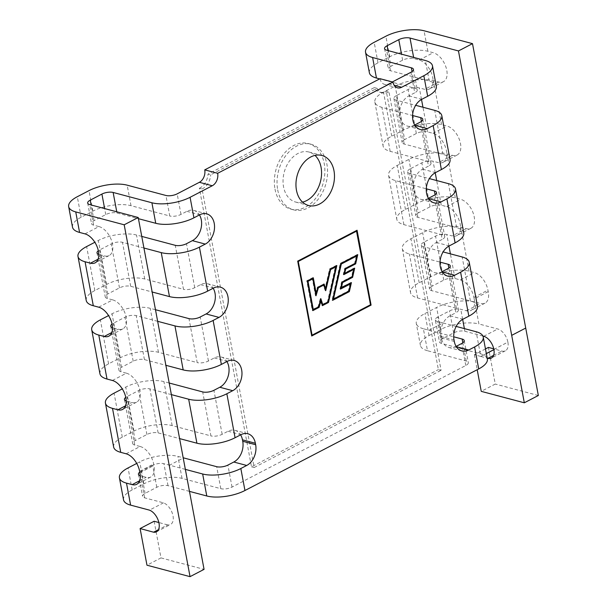 <?xml version="1.0" encoding="UTF-8"?>
<svg xmlns="http://www.w3.org/2000/svg" width="607" height="607" viewBox="0 0 607 607"><rect width="100%" height="100%" fill="white"/><g stroke="black" fill="none" stroke-linecap="round" stroke-linejoin="round"><path stroke-width="0.46" stroke-dasharray="3.04 2.28" d="M340.504 289.091L339.966 288.947L341.574 281.853L351.605 276.64L353.251 269.296M340.618 288.613L339.966 288.947M352.143 276.784L351.605 276.64M342.113 281.997L341.574 281.853M343.79 274.637L343.251 274.493L344.715 268.332L345.254 268.476M343.903 274.152L343.251 274.493M355.194 263.301L344.715 268.332M356.324 255.79L354.655 263.157M348.888 291.072L348.35 290.935L349.996 283.735M332.932 298.947L348.35 290.935M316.012 295.799L315.473 295.655L312.317 278.681M315.784 294.592L315.473 295.655M318.683 306.785L318.144 306.641L320.314 298.507L320.633 299.494M312.757 309.449L318.144 306.641M320.853 298.652L320.314 298.507M328.038 301.922L327.499 301.778L335.405 266.67M322.241 304.517L327.499 301.778M325.731 290.7L325.193 290.556L323.212 284.911M325.382 289.721L325.193 290.556M350.778 282.945L350.884 282.467L340.853 287.688M354.025 268.506L354.131 268.028L344.154 273.218M357.106 255.008L357.212 254.523L340.299 263.324L332.052 300.215L332.697 299.881M323.69 284.281L317.393 287.134L315.632 293.067M312.833 278.029L312.764 277.642L306.747 280.775L312.309 310.481L312.772 310.238M320.329 300.708L321.869 305.511L322.287 305.291M336.179 265.889L336.286 265.403L329.601 268.886L325.109 288.325M311.588 335.322L370.513 304.767M311.512 335.345L297.726 261.26M370.293 304.775L356.415 230.66M356.537 230.523L297.483 261.131L311.619 335.466M370.437 304.805L356.605 230.918M356.514 230.432L357.075 230.243M311.414 335.572L311.71 335.99M330.14 269.03L329.601 268.886M312.848 310.625L312.309 310.481M322.408 305.655L321.869 305.511M336.824 265.547L336.286 265.403M324.108 284.068L323.569 283.924M317.931 287.278L317.393 287.134M313.303 277.786L312.764 277.642M307.286 280.912L306.747 280.775M332.59 300.359L332.052 300.215M357.751 254.667L357.212 254.523M340.838 263.461L340.299 263.324M354.67 268.173L354.131 268.028M351.423 282.612L350.884 282.467M450.219 265.828L458.452 309.805A8.066 3.065 169.4 0 0 456.373 308.25L417.608 297.946A27.414 10.425 169.4 0 1 410.529 292.657A27.414 10.425 169.4 0 1 419.171 282.748L430.856 276.663A27.414 10.425 169.4 0 1 469.036 271.2L474.416 272.634A16.123 9.302 62.5 0 1 487.929 290.154L488.203 291.626A15.721 9.067 62.5 0 1 488.278 291.99A15.721 9.067 62.5 0 1 485.031 303.143A15.721 9.067 62.5 0 1 480.456 303.492L474.795 301.99A27.414 10.425 169.4 0 0 436.623 307.461L424.93 313.538A27.414 10.425 169.4 0 0 416.288 323.448L420.408 345.436A27.414 10.425 169.4 0 1 429.05 335.527L440.735 329.442A27.414 10.425 169.4 0 1 478.908 323.979L474.795 301.99M436.501 192.525L444.734 236.502A8.066 3.065 169.4 0 0 442.655 234.947L403.89 224.643A27.414 10.425 169.4 0 1 396.811 219.355A27.414 10.425 169.4 0 1 405.453 209.445L417.138 203.36A27.414 10.425 169.4 0 1 423.754 200.553A27.414 10.425 -10.6 0 1 455.318 197.897L460.698 199.324A16.123 9.302 62.5 0 1 474.211 216.851A16.123 9.302 62.5 0 1 470.888 228.293A16.123 9.302 62.5 0 1 466.184 228.649L460.804 227.215A27.414 10.425 169.4 0 0 429.24 229.878A27.414 10.425 -10.6 0 0 422.631 232.686L410.939 238.763A27.414 10.425 -10.6 0 0 402.297 248.673A27.414 10.425 -10.6 0 0 409.376 253.961L439.999 262.103M488.203 291.626L474.181 298.917L473.9 297.445A16.123 9.302 62.5 0 0 460.394 279.926L455.007 278.492A8.066 3.065 169.4 0 0 443.778 280.1L432.093 286.178L423.861 242.201L435.553 236.123A8.066 3.065 -10.6 0 1 446.183 234.378A8.066 3.065 169.4 0 1 446.775 234.514L452.162 235.941L466.184 228.649M423.861 242.201A8.066 3.065 -10.6 0 0 421.319 245.114A8.066 3.065 -10.6 0 0 423.405 246.67L443.118 251.913M477.474 306.247A27.414 10.425 169.4 0 0 470.395 300.958L431.63 290.654A8.066 3.065 169.4 0 1 429.551 289.099A8.066 3.065 169.4 0 1 432.093 286.178M422.783 119.222L431.016 163.2A8.066 3.065 169.4 0 0 428.937 161.644L390.172 151.34A27.414 10.425 169.4 0 1 383.093 146.052A27.414 10.425 169.4 0 1 391.735 136.143L403.42 130.057A27.414 10.425 169.4 0 1 441.6 124.594L446.98 126.021A16.123 9.302 62.5 0 1 460.493 143.548A16.123 9.302 62.5 0 1 457.17 154.99A16.123 9.302 62.5 0 1 452.465 155.346L447.086 153.912A27.414 10.425 169.4 0 0 415.522 156.568A27.414 10.425 -10.6 0 0 408.913 159.383L397.221 165.461A27.414 10.425 -10.6 0 0 388.579 175.37A27.414 10.425 -10.6 0 0 395.658 180.658L426.281 188.8M470.888 228.293L456.859 235.592A16.123 9.302 62.5 0 0 460.182 224.142A16.123 9.302 62.5 0 0 446.676 206.623L441.289 205.189A8.066 3.065 -10.6 0 0 440.697 205.06A8.066 3.065 169.4 0 0 430.059 206.797L418.375 212.875L410.142 168.898L421.835 162.82A8.066 3.065 -10.6 0 1 432.465 161.075A8.066 3.065 169.4 0 1 433.057 161.212L438.444 162.638L452.465 155.346M463.756 232.944A27.414 10.425 169.4 0 0 456.676 227.655L417.912 217.352A8.066 3.065 169.4 0 1 415.833 215.788A8.066 3.065 169.4 0 1 418.375 212.875M410.142 168.898A8.066 3.065 -10.6 0 0 407.601 171.811A8.066 3.065 -10.6 0 0 409.679 173.367L429.399 178.61M369.375 72.749A27.414 10.425 169.4 0 1 378.017 62.832L389.702 56.755A27.414 10.425 169.4 0 1 396.318 53.947A27.414 10.425 -10.6 0 1 427.882 51.291L433.261 52.718A16.123 9.302 62.5 0 1 446.775 70.245A16.123 9.302 62.5 0 1 443.444 81.687A16.123 9.302 62.5 0 1 438.747 82.044L433.368 80.61A27.414 10.425 169.4 0 0 401.804 83.265A27.414 10.425 -10.6 0 0 395.195 86.08L383.503 92.158A27.414 10.425 -10.6 0 0 374.86 102.067A27.414 10.425 -10.6 0 0 381.94 107.356L412.563 115.497M457.17 154.99L443.14 162.289A16.123 9.302 62.5 0 0 446.464 150.84A16.123 9.302 62.5 0 0 432.958 133.32L427.571 131.886A8.066 3.065 169.4 0 0 416.341 133.494L404.657 139.572L396.424 95.595L408.116 89.51A8.066 3.065 -10.6 0 1 418.747 87.772A8.066 3.065 169.4 0 1 419.338 87.909L424.725 89.335L438.747 82.044M450.037 159.641A27.414 10.425 169.4 0 0 442.958 154.353L404.194 144.041A8.066 3.065 169.4 0 1 402.115 142.486A8.066 3.065 169.4 0 1 404.657 139.572M396.424 95.595A8.066 3.065 -10.6 0 0 393.882 98.509A8.066 3.065 -10.6 0 0 395.961 100.064L415.674 105.307M413.458 69.373L417.297 89.897A8.066 3.065 169.4 0 0 415.218 88.341L379.663 78.887M443.444 81.687L429.422 88.986A16.123 9.302 62.5 0 0 432.745 77.537A16.123 9.302 62.5 0 0 419.24 60.017L413.853 58.583A8.066 3.065 -10.6 0 0 413.261 58.454A8.066 3.065 169.4 0 0 402.623 60.192L390.938 66.269L388.002 50.578M436.319 86.338A27.414 10.425 169.4 0 0 429.24 81.05L390.476 70.738A8.066 3.065 169.4 0 1 388.397 69.183A8.066 3.065 169.4 0 1 390.938 66.269M171.364 394.618L149.906 388.912A8.066 3.065 -10.6 0 0 138.677 390.521L126.992 396.599A8.066 3.065 -10.6 0 0 125.778 397.342M126.119 453.778L140.141 446.486L134.762 445.052A8.066 3.065 169.4 0 1 132.675 443.497A8.066 3.065 169.4 0 1 135.217 440.583L146.909 434.506A8.066 3.065 169.4 0 1 158.139 432.897L179.596 438.603M169.194 383.017L163.928 381.621A27.414 10.425 -10.6 0 0 125.755 387.084L122.28 388.897M113.653 447.056A27.414 10.425 169.4 0 1 122.295 437.146L133.988 431.069A27.414 10.425 169.4 0 1 172.16 425.598L210.925 435.909L202.692 391.925M112.401 380.475L126.423 373.184L121.043 371.75A8.066 3.065 -10.6 0 1 120.512 371.583A8.066 3.065 169.4 0 1 118.957 370.194A8.066 3.065 169.4 0 1 121.499 367.281L133.191 361.203A8.066 3.065 169.4 0 1 144.42 359.594L165.878 365.3M157.645 321.315L136.188 315.61A8.066 3.065 -10.6 0 0 124.959 317.218L113.274 323.296A8.066 3.065 -10.6 0 0 112.06 324.039M99.935 373.753A27.414 10.425 -10.6 0 1 103.569 367.076A27.414 10.425 169.4 0 1 108.577 363.843L120.269 357.766A27.414 10.425 169.4 0 1 158.442 352.295L197.207 362.599L188.974 318.622M155.475 309.714L150.21 308.318A27.414 10.425 -10.6 0 0 112.037 313.781L108.562 315.587M98.683 307.172L112.705 299.881L107.325 298.447A8.066 3.065 169.4 0 1 105.239 296.891A8.066 3.065 169.4 0 1 107.78 293.978L119.473 287.9A8.066 3.065 169.4 0 1 130.702 286.292L152.16 291.997M143.927 248.013L122.47 242.307A8.066 3.065 -10.6 0 0 111.24 243.915L99.556 249.993A8.066 3.065 -10.6 0 0 98.342 250.737M86.217 300.45A27.414 10.425 169.4 0 1 94.859 290.541L106.551 284.463A27.414 10.425 169.4 0 1 144.724 278.992L183.489 289.296L175.256 245.319M141.757 236.411L136.492 235.015A27.414 10.425 -10.6 0 0 98.319 240.478L94.844 242.284M84.965 233.87L98.987 226.57L93.607 225.144A8.066 3.065 -10.6 0 1 93.076 224.977A8.066 3.065 169.4 0 1 91.52 223.588A8.066 3.065 169.4 0 1 94.062 220.675L105.755 214.59A8.066 3.065 169.4 0 1 116.984 212.989L138.442 218.687M72.499 227.147A27.414 10.425 -10.6 0 1 76.133 220.47A27.414 10.425 169.4 0 1 81.141 217.238L92.833 211.16A27.414 10.425 169.4 0 1 131.006 205.69L169.77 215.993L165.931 195.469M493.878 349.495L507.884 342.128A12.094 6.973 62.5 0 0 497.755 328.986L478.908 323.979M507.9 342.204A12.094 6.973 62.5 0 1 505.403 350.785A12.094 6.973 62.5 0 1 501.883 351.051L494.864 349.184L493.908 349.678M485.463 348.934L474.386 354.693L480.835 356.476L486.344 353.615M480.835 356.476L487.193 358.168M493.893 349.609L494.864 349.184M480.82 356.408L486.328 353.54M493.734 348.813L494.849 349.108M488.407 347.401L495.266 384.049L481.245 391.348M474.386 354.693L477.193 369.724M538.341 395.498L495.266 384.049M474.181 298.917A15.721 9.067 62.5 0 1 474.249 299.281A15.721 9.067 62.5 0 1 471.009 310.443A15.721 9.067 62.5 0 1 466.426 310.784L460.774 309.282A8.066 3.065 169.4 0 0 449.544 310.89L437.852 316.968A8.066 3.065 169.4 0 0 435.31 319.881L439.43 341.87A8.066 3.065 -10.6 0 0 441.509 343.433L480.274 353.737A27.414 10.425 169.4 0 1 487.353 359.025M123.532 499.834A27.414 10.425 169.4 0 1 132.174 489.925L143.867 483.847A27.414 10.425 169.4 0 1 182.039 478.377L220.804 488.681A8.066 3.065 -10.6 0 0 232.033 487.08L465.789 365.497A8.066 3.065 -10.6 0 0 468.331 362.584A8.066 3.065 -10.6 0 0 466.252 361.028L427.487 350.725L423.367 328.736L429.028 330.238L443.057 322.947L437.397 321.437A8.066 3.065 169.4 0 1 435.31 319.881M423.367 328.736A27.414 10.425 169.4 0 1 416.288 323.448M302.552 202.123A25.881 18.711 -75.1 0 1 295.647 202.055A25.881 18.711 -75.1 0 1 283.067 179.626A25.881 18.711 -75.1 0 1 297.893 153.51A25.881 18.711 -75.1 0 1 308.948 152.023A25.881 18.711 -75.1 0 1 314.972 155.392M206.683 213.839L193.762 210.409A16.123 11.662 -75.1 0 0 186.873 211.335L181 214.385A8.066 3.065 169.4 0 1 169.77 215.993M193.762 210.409A16.123 11.662 -75.1 0 1 199.468 214.939M220.402 287.149L207.48 283.712A16.123 11.662 -75.1 0 0 200.591 284.637L194.718 287.688A8.066 3.065 169.4 0 1 183.489 289.296M207.48 283.712A16.123 11.662 -75.1 0 1 213.186 288.242M234.12 360.452L221.198 357.015A16.123 11.662 -75.1 0 0 214.309 357.94L208.436 360.998A8.066 3.065 169.4 0 1 197.207 362.599M221.198 357.015A16.123 11.662 -75.1 0 1 226.904 361.544M247.838 433.755L234.917 430.317A16.123 11.662 -75.1 0 0 228.027 431.243L222.154 434.301A8.066 3.065 169.4 0 1 210.925 435.909M234.917 430.317A16.123 11.662 -75.1 0 1 240.63 434.847M429.028 330.238L453.695 336.794M456.123 346.4L455.796 346.567A16.123 11.662 -75.1 0 1 448.907 347.492A16.123 11.662 -75.1 0 1 441.365 337.985L441.092 336.521A16.123 11.662 -75.1 0 1 450.037 315.777L455.91 312.719L447.678 268.742M443.057 322.947L456.153 326.422M458.452 309.805A8.066 3.065 169.4 0 1 455.91 312.719M442.131 271.625L441.805 271.799A16.123 11.662 -75.1 0 1 434.916 272.718A16.123 11.662 -75.1 0 1 427.078 258.741A16.123 11.662 -75.1 0 1 436.319 242.474L442.192 239.416L433.959 195.439M444.734 236.502A8.066 3.065 169.4 0 1 442.192 239.416M428.413 198.322L428.087 198.497A16.123 11.662 -75.1 0 1 421.197 199.415A16.123 11.662 -75.1 0 1 413.359 185.439A16.123 11.662 -75.1 0 1 422.601 169.171L428.474 166.113L420.241 122.136M431.016 163.2A8.066 3.065 169.4 0 1 428.474 166.113M414.695 125.019L414.369 125.186A16.123 11.662 -75.1 0 1 407.479 126.112A16.123 11.662 -75.1 0 1 399.641 112.136A16.123 11.662 -75.1 0 1 408.883 95.868L414.756 92.81L410.916 72.286M417.297 89.897A8.066 3.065 169.4 0 1 414.756 92.81M380.05 78.69A9.674 6.996 104.9 0 0 384.572 84.388A9.674 6.996 104.9 0 0 388.708 83.834L392.334 81.953M98.987 226.57A16.123 9.302 62.5 0 1 112.5 244.097A16.123 9.302 62.5 0 1 109.177 255.539A16.123 9.302 62.5 0 1 104.48 255.896L99.093 254.462A8.066 3.065 169.4 0 1 98.812 254.386M112.705 299.881A16.123 9.302 62.5 0 1 126.218 317.4A16.123 9.302 62.5 0 1 122.895 328.842A16.123 9.302 62.5 0 1 118.198 329.199L112.811 327.765A8.066 3.065 169.4 0 1 112.53 327.689M126.423 373.184A16.123 9.302 62.5 0 1 139.936 390.703A16.123 9.302 62.5 0 1 136.613 402.153A16.123 9.302 62.5 0 1 131.916 402.502L126.529 401.068A8.066 3.065 169.4 0 1 126.248 400.992M140.141 446.486A16.123 9.302 62.5 0 1 153.654 464.006L153.928 465.478A15.721 9.067 62.5 0 1 154.003 465.842A15.721 9.067 62.5 0 1 150.764 477.003A15.721 9.067 62.5 0 1 146.181 477.345L140.52 475.842A8.066 3.065 169.4 0 1 140.293 475.774M139.906 472.77L153.928 465.478M154.132 521.254L160.992 557.901L146.97 565.2M160.992 557.901L204.066 569.358M189.475 491.382L168.01 485.676A8.066 3.065 -10.6 0 0 156.788 487.284L145.096 493.362A8.066 3.065 -10.6 0 0 142.554 496.276A8.066 3.065 -10.6 0 0 144.641 497.831L163.48 502.839A12.178 7.018 62.5 0 1 172.441 513.598A12.178 7.018 62.5 0 1 170.506 524.501A12.178 7.018 62.5 0 1 167.608 524.903L158.48 529.653M167.608 524.903L158.867 522.536M482.929 336.066L464.886 331.27A8.066 3.065 -10.6 0 0 453.657 332.879L441.972 338.956A8.066 3.065 -10.6 0 0 439.43 341.87M429.422 88.986A16.123 9.302 62.5 0 1 424.725 89.335M443.14 162.289A16.123 9.302 62.5 0 1 438.444 162.638M456.859 235.592A16.123 9.302 62.5 0 1 452.162 235.941M427.487 350.725A27.414 10.425 169.4 0 1 420.408 345.436M163.48 502.839L149.459 510.138M136.727 463.429L139.747 461.859A27.414 10.425 169.4 0 1 177.927 456.388L183.185 457.784M185.363 469.386L169.558 465.19L183.238 458.073M156.788 487.284L152.668 465.296A8.066 3.065 169.4 0 1 163.898 463.687L169.558 465.19M152.668 465.296L140.983 471.373A8.066 3.065 169.4 0 0 139.785 472.109M374.322 87.598L377.015 88.311L210.69 174.816L208.004 174.095L374.322 87.598A14.06 10.167 104.9 0 0 379.656 92.181A14.06 10.167 104.9 0 0 386.249 91.042L388.943 91.756L441.077 370.308L438.383 369.595L386.249 91.042M275.001 189.118A33.946 24.546 104.9 0 0 290.89 209.134A33.946 24.546 104.9 0 0 323.326 182.631A33.946 24.546 104.9 0 0 308.333 143.518A33.946 24.546 104.9 0 0 282.862 155.217A33.946 24.546 104.9 0 0 275.001 189.118M251.495 466.798L254.181 467.511L202.055 188.959L199.362 188.246L251.495 466.798L438.383 369.595M199.362 188.246A14.06 10.167 104.9 0 0 208.004 174.095M277.695 189.839A33.946 24.546 104.9 0 0 293.576 209.847A33.946 24.546 104.9 0 0 326.02 183.344A33.946 24.546 104.9 0 0 311.019 144.231A33.946 24.546 104.9 0 0 285.548 155.938A33.946 24.546 104.9 0 0 277.695 189.839M254.181 467.511L441.077 370.308M377.015 88.311A14.06 10.167 104.9 0 0 382.349 92.901A14.06 10.167 104.9 0 0 388.943 91.756M202.055 188.959A14.06 10.167 104.9 0 0 210.69 174.816M456.373 308.25L448.846 268.028M417.608 297.946L409.376 253.961M419.171 282.748L410.939 238.763M430.856 276.663L422.631 232.686M443.778 280.1L435.553 236.123M431.63 290.654L423.405 246.67M470.395 300.958L462.162 256.973M403.89 224.643L395.658 180.658M442.655 234.947L435.128 194.726M405.453 209.445L397.221 165.461M417.138 203.36L408.913 159.383M430.059 206.797L421.835 162.82M417.912 217.352L409.679 173.367M456.676 227.655L448.444 183.671M390.172 151.34L381.94 107.356M428.937 161.644L421.41 121.423M391.735 136.143L383.503 92.158M403.42 130.057L395.195 86.08M416.341 133.494L408.116 89.51M404.194 144.041L395.961 100.064M442.958 154.353L434.726 110.368M415.218 88.341L412.077 71.573M378.017 62.832L374.178 42.308M389.702 56.755L385.862 36.23M402.623 60.192L401.5 54.167M390.476 70.738L386.636 50.214M429.24 81.05L425.401 60.525M158.139 432.897L149.906 388.912M146.909 434.506L138.677 390.521M135.217 440.583L126.992 396.599M122.295 437.146L114.07 393.161M133.988 431.069L125.755 387.084M172.16 425.598L163.928 381.621M144.42 359.594L136.188 315.61M133.191 361.203L124.959 317.218M121.499 367.281L113.274 323.296M120.269 357.766L112.037 313.781M108.577 363.843L100.352 319.859M158.442 352.295L150.21 308.318M130.702 286.292L122.47 242.307M119.473 287.9L111.24 243.915M107.78 293.978L99.556 249.993M106.551 284.463L98.319 240.478M94.859 290.541L86.634 246.556M144.724 278.992L136.492 235.015M116.984 212.989L116.756 211.797M105.755 214.59L104.624 208.565M94.062 220.675L91.126 204.984M92.833 211.16L88.994 190.636M81.141 217.238L77.301 196.714M131.006 205.69L127.166 185.165M455.007 278.492L450.394 253.847M448.937 246.07L446.775 234.514M441.289 205.189L436.676 180.545M435.219 172.767L433.057 161.212M427.571 131.886L422.958 107.242M421.501 99.465L419.338 87.909M413.853 58.583L413.633 57.392M493.863 349.427L507.884 342.128M493.62 355.345L501.883 351.051M427.882 51.291L424.035 30.767M419.24 60.017L433.261 52.718M441.6 124.594L433.368 80.61M432.958 133.32L446.98 126.021M455.318 197.897L447.086 153.912M446.676 206.623L460.698 199.324M469.036 271.2L460.804 227.215M473.9 297.445L487.929 290.154M460.394 279.926L474.416 272.634M466.426 310.784L480.456 303.492M181 214.385L177.161 193.861M186.873 211.335L199.794 214.764M194.718 287.688L186.486 243.71M200.591 284.637L213.512 288.067M208.436 360.998L200.204 317.013M214.309 357.94L227.23 361.37M222.154 434.301L213.922 390.316M228.027 431.243L240.949 434.68M455.796 346.567L456.312 346.703M441.365 337.985L454.286 341.422M441.092 336.521L454.013 339.95M450.037 315.777L462.959 319.214M441.805 271.799L442.321 271.936M436.319 242.474L449.241 245.911M428.087 198.497L428.603 198.633M422.601 169.171L435.523 172.608M414.369 125.186L414.885 125.33M408.883 95.868L421.804 99.305M388.708 83.834L394.186 85.291M93.607 225.144L89.768 204.62M107.325 298.447L99.093 254.462M121.043 371.75L112.811 327.765M134.762 445.052L126.529 401.068M139.633 471.305L153.654 464.006M125.573 405.802L131.916 402.502M111.855 332.499L118.198 329.199M98.137 259.197L104.48 255.896M480.274 353.737L476.161 331.741M441.509 343.433L437.397 321.437M441.972 338.956L437.852 316.968M453.657 332.879L449.544 310.89M464.886 331.27L464.385 328.615M462.655 319.373L460.774 309.282M483.726 336.278L497.755 328.986M440.735 329.442L436.623 307.461M429.05 335.527L424.93 313.538M466.252 361.028L462.838 342.796M465.789 365.497L461.677 343.509M232.033 487.08L227.913 465.083M220.804 488.681L216.691 466.692M182.039 478.377L177.927 456.388M168.01 485.676L163.898 463.687M145.096 493.362L140.983 471.373M144.641 497.831L140.52 475.842M132.174 489.925L128.062 467.936M143.867 483.847L139.747 461.859M139.648 480.744L146.181 477.345M402.297 248.673L410.529 292.657M421.319 245.114L429.551 289.099M388.579 175.37L396.811 219.355M407.601 171.811L415.833 215.788M374.86 102.067L383.093 146.052M393.882 98.509L402.115 142.486M384.557 48.659L388.397 69.183M505.403 350.785L491.382 358.077M295.647 202.055L308.568 205.492M308.948 152.023L321.869 155.46M461.828 350.922L448.907 347.492M447.837 276.155L434.916 272.718M434.119 202.852L421.197 199.415M420.401 129.549L407.479 126.112M397.494 87.825L384.572 84.388M87.681 203.064L91.52 223.588M97.014 252.907L105.239 296.891M110.732 326.209L118.957 370.194M124.45 399.512L132.675 443.497M464.218 340.595L468.331 362.584M156.485 531.793L170.506 524.501M138.442 474.287L142.554 496.276M485.031 303.143L471.009 310.443M136.613 402.153L122.584 409.444M122.895 328.842L108.865 336.141M109.177 255.539L95.147 262.839M150.764 477.003L136.734 484.295M311.019 144.231L308.333 143.518M293.576 209.847L290.89 209.134M382.349 92.901L379.656 92.181"/><path stroke-width="0.91" d="M345.254 268.476L355.194 263.301L356.863 255.934L341.309 264.022L333.471 299.092L348.888 291.072L350.535 283.879L340.504 289.091L342.113 281.997L352.143 276.784L353.79 269.432L343.79 274.637L345.254 268.476M350.535 283.879L340.618 288.613M353.79 269.432L343.903 274.152M341.309 264.022L340.77 263.878L332.932 298.947L333.471 299.092M356.863 255.934L340.77 263.878M335.944 266.814L330.61 269.584L325.731 290.7L323.751 285.055L318.364 287.855L316.012 295.799L312.855 278.825L308.007 281.345L313.295 309.593L318.683 306.785L320.853 298.652L322.772 304.661L328.038 301.922L335.944 266.814L330.071 269.447L325.382 289.721M318.364 287.855L323.751 285.055M317.825 287.71L315.784 294.592M312.855 278.825L307.468 281.2L312.757 309.449L313.295 309.593M308.007 281.345L307.468 281.2M322.772 304.661L322.241 304.517L320.633 299.494M330.61 269.584L330.071 269.447M341.392 287.824L342.591 282.558L352.614 277.338L354.67 268.173L344.693 273.362L345.724 269.038L355.664 263.863L357.751 254.667L340.838 263.461L332.59 300.359L349.359 291.633L351.423 282.612L340.853 287.688L342.052 282.414L352.075 277.202L354.025 268.506M344.693 273.362L344.154 273.218L345.186 268.893L355.125 263.719L357.106 255.008M332.697 299.881L348.82 291.489L350.778 282.945M316.171 293.211L313.303 277.786L307.286 280.912L312.848 310.625L319.138 307.354L320.868 300.852L322.408 305.655L328.508 302.483L336.824 265.547L330.14 269.03L325.648 288.469L324.108 284.068L317.931 287.278L316.171 293.211L315.632 293.067L312.833 278.029M319.138 307.354L312.772 310.238M318.599 307.21L320.329 300.708L320.868 300.852M322.287 305.291L327.97 302.339L336.179 265.889M325.648 288.469L325.109 288.325L323.69 284.281M370.581 304.729L312.074 335.163L311.952 334.525L298.28 261.465L356.787 231.039M311.588 335.322L312.074 335.163M297.726 261.26L298.28 261.465M297.711 261.192L356.415 230.66L370.513 304.767M311.619 335.466L370.437 304.805M356.605 230.918L356.537 230.523M297.703 261.124L357.075 230.243L371.089 305.109L311.71 335.99L297.703 261.124M370.445 304.873L371.089 305.109M328.508 302.483L327.97 302.339M349.359 291.633L348.82 291.489M345.724 269.038L345.186 268.893M355.664 263.863L355.125 263.719M342.591 282.558L342.052 282.414M352.614 277.338L352.075 277.202M439.999 262.103L448.141 264.273A8.066 3.065 -10.6 0 1 450.219 265.828A8.066 3.065 -10.6 0 1 447.678 268.742L442.131 271.625M443.118 251.913L462.162 256.973A27.414 10.425 -10.6 0 1 469.241 262.262L477.474 306.247A27.414 10.425 169.4 0 1 468.832 316.156L460.599 272.179A27.414 10.425 -10.6 0 0 469.241 262.262M426.281 188.8L434.422 190.962A8.066 3.065 -10.6 0 1 436.501 192.525A8.066 3.065 -10.6 0 1 433.959 195.439L428.413 198.322M429.399 178.61L448.444 183.671A27.414 10.425 -10.6 0 1 455.523 188.959L463.756 232.944A27.414 10.425 169.4 0 1 455.113 242.853L446.881 198.868A27.414 10.425 -10.6 0 0 455.523 188.959M412.563 115.497L420.704 117.659A8.066 3.065 -10.6 0 1 422.783 119.222A8.066 3.065 -10.6 0 1 420.241 122.136L414.695 125.019M415.674 105.307L434.726 110.368A27.414 10.425 -10.6 0 1 441.805 115.656L450.037 159.641A27.414 10.425 169.4 0 1 441.395 169.55L433.163 125.566A27.414 10.425 -10.6 0 0 441.805 115.656M379.663 78.887L376.454 78.037A27.414 10.425 169.4 0 1 369.375 72.749L365.535 52.217A27.414 10.425 169.4 0 1 374.178 42.308L385.862 36.23A27.414 10.425 169.4 0 1 424.035 30.767L472.496 43.643L458.467 50.942L410.013 38.059A8.066 3.065 169.4 0 0 398.784 39.667L387.099 45.745A8.066 3.065 169.4 0 0 384.557 48.659A8.066 3.065 169.4 0 0 386.636 50.214L425.401 60.525A27.414 10.425 169.4 0 1 432.48 65.814A27.414 10.425 169.4 0 1 423.838 75.723L401.629 87.271A9.674 6.996 -75.1 0 1 397.494 87.825A9.674 6.996 -75.1 0 1 392.972 82.12L380.05 78.69L204.734 169.869L217.655 173.306L392.972 82.12M412.077 71.573L411.371 67.817L372.615 57.513A27.414 10.425 169.4 0 1 365.535 52.217M179.596 438.603L196.903 443.201L188.671 399.216L171.364 394.618M122.28 388.897L114.07 393.161A27.414 10.425 -10.6 0 0 109.055 396.401A27.414 10.425 169.4 0 0 105.428 403.071L113.653 447.056A27.414 10.425 169.4 0 0 120.732 452.344L126.119 453.778A16.123 9.302 62.5 0 1 139.633 471.305L139.906 472.77A15.721 9.067 62.5 0 1 139.974 473.141A15.721 9.067 62.5 0 1 136.734 484.295A15.721 9.067 62.5 0 1 132.159 484.636L126.499 483.134A27.414 10.425 169.4 0 1 119.42 477.846A27.414 10.425 169.4 0 1 128.062 467.936L136.727 463.429M226.904 361.544A16.123 11.662 -75.1 0 1 219.802 387.258L213.922 390.316A8.066 3.065 -10.6 0 1 202.692 391.925L169.194 383.017M165.878 365.3L183.185 369.898L174.953 325.913L157.645 321.315M108.562 315.587L100.352 319.859A27.414 10.425 -10.6 0 0 95.337 323.099A27.414 10.425 169.4 0 0 91.71 329.768L99.935 373.753A27.414 10.425 -10.6 0 0 107.014 379.041L112.401 380.475A16.123 9.302 62.5 0 1 125.915 397.995A16.123 9.302 62.5 0 1 122.584 409.444A16.123 9.302 62.5 0 1 117.887 409.793L112.507 408.367A27.414 10.425 169.4 0 1 105.428 403.071M213.186 288.242A16.123 11.662 -75.1 0 1 206.084 313.956L200.204 317.013A8.066 3.065 -10.6 0 1 188.974 318.622L155.475 309.714M152.16 291.997L169.467 296.595L161.234 252.611L143.927 248.013M94.844 242.284L86.634 246.556A27.414 10.425 -10.6 0 0 81.619 249.796A27.414 10.425 169.4 0 0 77.992 256.465L86.217 300.45A27.414 10.425 169.4 0 0 93.296 305.738L98.683 307.172A16.123 9.302 62.5 0 1 112.196 324.692A16.123 9.302 62.5 0 1 108.865 336.141A16.123 9.302 62.5 0 1 104.169 336.49L98.789 335.064A27.414 10.425 169.4 0 1 91.71 329.768M199.468 214.939A16.123 11.662 -75.1 0 1 192.366 240.653L186.486 243.71A8.066 3.065 -10.6 0 1 175.256 245.319L141.757 236.411M138.442 218.687L155.749 223.293L151.902 202.768L113.137 192.457A8.066 3.065 169.4 0 0 101.915 194.065L90.223 200.151A8.066 3.065 169.4 0 0 87.681 203.064A8.066 3.065 169.4 0 0 89.768 204.62L138.221 217.503L124.192 224.795L75.738 211.911A27.414 10.425 169.4 0 1 68.659 206.623A27.414 10.425 169.4 0 1 77.301 196.714L88.994 190.636A27.414 10.425 169.4 0 1 127.166 185.165L165.931 195.469A8.066 3.065 169.4 0 0 177.161 193.861L199.362 182.312A9.674 6.996 104.9 0 0 204.734 169.869M432.48 65.814L436.319 86.338A27.414 10.425 169.4 0 1 427.677 96.247L423.838 75.723M188.671 399.216A27.414 10.425 -10.6 0 0 226.843 393.753L232.724 390.696A16.123 11.662 -75.1 0 0 241.958 374.428A16.123 11.662 -75.1 0 0 234.12 360.452A16.123 11.662 -75.1 0 0 227.23 361.37L221.358 364.428A27.414 10.425 169.4 0 1 183.185 369.898M240.63 434.847A16.123 11.662 -75.1 0 1 242.459 439.825L255.38 443.262A16.123 11.662 -75.1 0 0 247.838 433.755A16.123 11.662 -75.1 0 0 240.949 434.68L235.076 437.73A27.414 10.425 169.4 0 1 196.903 443.201M174.953 325.913A27.414 10.425 -10.6 0 0 213.125 320.45L219.006 317.393A16.123 11.662 -75.1 0 0 228.24 301.125A16.123 11.662 -75.1 0 0 220.402 287.149A16.123 11.662 -75.1 0 0 213.512 288.067L207.64 291.125A27.414 10.425 169.4 0 1 169.467 296.595M161.234 252.611A27.414 10.425 -10.6 0 0 199.407 247.148L205.287 244.09A16.123 11.662 -75.1 0 0 214.521 227.815A16.123 11.662 -75.1 0 0 206.683 213.839A16.123 11.662 -75.1 0 0 199.794 214.764L193.921 217.822A27.414 10.425 169.4 0 1 155.749 223.293M193.921 217.822L190.082 197.298A27.414 10.425 169.4 0 1 151.902 202.768M487.193 358.168L487.853 358.342A12.094 6.973 62.5 0 0 491.382 358.077A12.094 6.973 62.5 0 0 493.878 349.495L493.863 349.427A12.094 6.973 62.5 0 0 483.726 336.278L482.929 336.066M486.344 353.615L493.908 349.678M486.328 353.54L493.893 349.609M485.463 348.934L488.407 347.401L493.734 348.813M477.193 369.724L481.245 391.348L524.311 402.798L538.341 395.498L472.496 43.643M524.311 402.798L458.467 50.942M314.972 155.392A25.881 18.711 -75.1 0 1 320.382 181.85A25.881 18.711 -75.1 0 1 302.552 202.123M310.814 156.947A25.881 18.711 -75.1 0 1 321.869 155.46A25.881 18.711 -75.1 0 1 334.449 177.889A25.881 18.711 -75.1 0 1 319.623 204.005A25.881 18.711 -75.1 0 1 308.568 205.492A25.881 18.711 -75.1 0 1 295.988 183.056A25.881 18.711 -75.1 0 1 310.814 156.947M242.459 439.825L242.739 441.289A16.123 11.662 -75.1 0 1 233.794 462.026L227.913 465.083A8.066 3.065 -10.6 0 1 216.691 466.692L183.185 457.784M255.38 443.262L255.661 444.726A16.123 11.662 -75.1 0 1 246.715 465.463L240.835 468.521A27.414 10.425 -10.6 0 1 202.662 473.991L185.363 469.386M453.695 336.794L462.132 339.04A8.066 3.065 -10.6 0 1 464.218 340.595A8.066 3.065 -10.6 0 1 461.677 343.509L456.123 346.4M474.598 346.946A27.414 10.425 -10.6 0 0 483.24 337.037L487.353 359.025A27.414 10.425 169.4 0 1 478.711 368.935L474.598 346.946L468.718 350.004A16.123 11.662 -75.1 0 1 461.828 350.922A16.123 11.662 -75.1 0 1 454.286 341.422L454.013 339.95A16.123 11.662 -75.1 0 1 462.959 319.214L468.832 316.156M483.24 337.037A27.414 10.425 -10.6 0 0 476.161 331.741L456.153 326.422M460.599 272.179L454.726 275.229A16.123 11.662 -75.1 0 1 447.837 276.155A16.123 11.662 -75.1 0 1 439.999 262.178A16.123 11.662 -75.1 0 1 449.241 245.911L455.113 242.853M446.881 198.868L441.008 201.926A16.123 11.662 -75.1 0 1 434.119 202.852A16.123 11.662 -75.1 0 1 426.281 188.876A16.123 11.662 -75.1 0 1 435.523 172.608L441.395 169.55M433.163 125.566L427.29 128.623A16.123 11.662 -75.1 0 1 420.401 129.549A16.123 11.662 -75.1 0 1 412.563 115.573A16.123 11.662 -75.1 0 1 421.804 99.305L427.677 96.247M411.371 67.817A8.066 3.065 169.4 0 1 413.458 69.373A8.066 3.065 169.4 0 1 410.916 72.286L392.334 81.953M217.655 173.306A9.674 6.996 -75.1 0 1 212.283 185.75L199.362 182.312M98.812 254.386A8.066 3.065 169.4 0 1 98.562 254.295A8.066 3.065 -10.6 0 1 97.014 252.907A8.066 3.065 -10.6 0 1 98.342 250.737M112.53 327.689A8.066 3.065 169.4 0 1 112.28 327.598A8.066 3.065 -10.6 0 1 110.732 326.209A8.066 3.065 -10.6 0 1 112.06 324.039M126.248 400.992A8.066 3.065 169.4 0 1 125.998 400.901A8.066 3.065 -10.6 0 1 124.45 399.512A8.066 3.065 -10.6 0 1 125.778 397.342M68.659 206.623L72.499 227.147A27.414 10.425 -10.6 0 0 79.578 232.435L84.965 233.87A16.123 9.302 62.5 0 1 98.478 251.389A16.123 9.302 62.5 0 1 95.147 262.839A16.123 9.302 62.5 0 1 90.451 263.188L85.071 261.761A27.414 10.425 169.4 0 1 77.992 256.465M190.082 197.298L212.283 185.75M138.221 217.503L204.066 569.358L190.044 576.65L124.192 224.795M158.867 522.536L154.132 521.254L140.111 528.545L146.97 565.2L190.044 576.65M158.48 529.653L153.586 532.195L140.111 528.545M478.711 368.935L244.955 490.509A27.414 10.425 169.4 0 1 206.775 495.98L189.475 491.382M119.42 477.846L123.532 499.834A27.414 10.425 169.4 0 0 130.611 505.123L149.459 510.138A12.178 7.018 62.5 0 1 158.412 520.889A12.178 7.018 62.5 0 1 156.485 531.793A12.178 7.018 62.5 0 1 153.586 532.195M140.293 475.774A8.066 3.065 169.4 0 1 138.442 474.287A8.066 3.065 169.4 0 1 139.785 472.109M448.846 268.028L448.141 264.273M435.128 194.726L434.422 190.962M421.41 121.423L420.704 117.659M376.454 78.037L372.615 57.513M401.5 54.167L398.784 39.667M388.002 50.578L387.099 45.745M116.756 211.797L113.137 192.457M104.624 208.565L101.915 194.065M91.126 204.984L90.223 200.151M235.076 437.73L226.843 393.753M221.358 364.428L213.125 320.45M207.64 291.125L199.407 247.148M450.394 253.847L448.937 246.07M436.676 180.545L435.219 172.767M422.958 107.242L421.501 99.465M413.633 57.392L410.013 38.059M487.853 358.342L493.62 355.345M511.693 335.36L525.723 328.061M192.366 240.653L205.287 244.09M206.084 313.956L219.006 317.393M219.802 387.258L232.724 390.696M242.739 441.289L255.661 444.726M456.312 346.703L468.718 350.004M442.321 271.936L454.726 275.229M428.603 198.633L441.008 201.926M414.885 125.33L427.29 128.623M394.186 85.291L401.629 87.271M233.794 462.026L246.715 465.463M120.732 452.344L112.507 408.367M117.887 409.793L125.573 405.802M107.014 379.041L98.789 335.064M104.169 336.49L111.855 332.499M93.296 305.738L85.071 261.761M90.451 263.188L98.137 259.197M79.578 232.435L75.738 211.911M206.775 495.98L202.662 473.991M244.955 490.509L240.835 468.521M464.385 328.615L462.655 319.373M462.838 342.796L462.132 339.04M130.611 505.123L126.499 483.134M132.159 484.636L139.648 480.744"/></g></svg>
